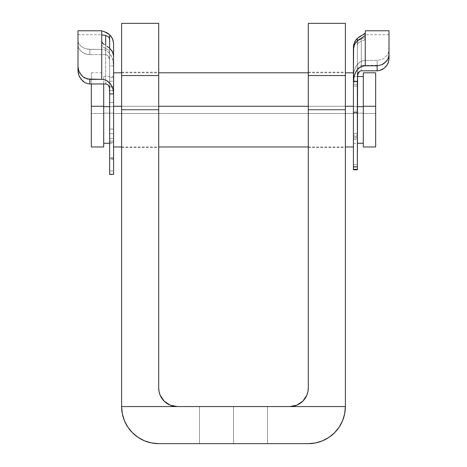 <?xml version="1.0" encoding="UTF-8"?>
<svg xmlns="http://www.w3.org/2000/svg" width="467" height="467" viewBox="0 0 467 467"><rect width="100%" height="100%" fill="white"/><g stroke="black" fill="none" stroke-linecap="round" stroke-linejoin="round"><path stroke-width="0.35" stroke-dasharray="2.33 1.75" d="M233.5 406.564L199.502 406.564L233.5 406.564L233.5 443.65L233.5 406.564L199.502 406.564L233.5 406.564L233.5 443.65L199.502 443.65L233.5 443.65L233.5 406.564L199.502 406.564L267.498 406.564L199.502 406.564L267.498 406.564L233.5 406.564L233.5 443.65L199.502 443.65L267.498 443.65L199.502 443.65L267.498 443.65L233.5 443.65L233.5 406.564L267.498 406.564L233.5 406.564L233.5 443.65L267.498 443.65L233.5 443.65L233.5 406.564L267.498 406.564L233.5 406.564M121.624 109.885L121.624 147.584L121.624 109.885L158.71 109.885L121.624 109.885L121.624 147.584L121.624 72.181L121.624 109.885L158.71 109.885L158.71 147.584L158.71 72.181L158.71 147.584L158.71 109.885L121.624 109.885L121.624 72.181L121.624 109.885M308.29 109.885L308.29 147.584L308.29 109.885L345.376 109.885L308.29 109.885L308.29 147.584L308.29 72.181L308.29 109.885L345.376 109.885L345.376 147.584L345.376 72.181L345.376 109.885L308.29 109.885L308.29 72.181L308.29 109.885M308.29 388.03A18.54 18.54 0 0 0 308.29 388.024L308.29 23.35L345.376 23.35L345.376 406.564L344.664 413.797L342.55 420.755L339.124 427.171L334.512 432.786L328.891 437.398L322.481 440.825L315.523 442.938L308.29 443.65L158.71 443.65L151.477 442.938L144.519 440.825L138.109 437.398L132.488 432.786L127.876 427.171L124.45 420.755L122.336 413.797L121.624 406.564L121.624 23.35L158.71 23.35L158.71 388.024L159.066 391.638L160.123 395.117L161.839 398.322L164.145 401.135L166.952 403.441L170.157 405.152L173.636 406.208L177.256 406.564L289.744 406.564L293.364 406.208L296.843 405.152L300.059 403.435L302.855 401.135L305.161 398.322L306.877 395.117L307.934 391.638L308.29 388.024L308.29 23.35L345.376 23.35L345.376 406.564A37.086 37.086 0 0 1 308.29 443.65L158.71 443.65A37.086 37.086 0 0 1 121.624 406.564L121.624 109.576L158.71 109.576L158.71 388.024A18.54 18.54 0 0 0 158.71 388.03M308.29 109.576L345.376 109.576L308.29 109.576M177.256 406.564L289.744 406.564M121.624 23.35L158.71 23.35L158.71 109.576L121.624 109.576L121.624 23.35M345.376 109.885L345.376 72.181L345.376 109.885M158.71 109.885L158.71 72.181L158.71 109.885M233.5 443.65L267.498 443.65L233.5 443.65M375.661 72.799L375.661 113.504L363.297 113.504L363.297 72.799M353.408 106.622L357.366 106.622L353.408 106.622L353.408 143.1L353.408 76.506L353.408 143.258L353.408 106.622M363.297 113.142L353.408 113.142L363.297 113.142L363.297 143.258L363.297 76.506L363.297 113.142M121.624 106.26L158.71 106.26L121.624 106.26M308.29 106.26L345.376 106.26L308.29 106.26M113.592 113.504L113.592 72.799L113.592 146.965L113.592 113.504L353.408 113.504L113.592 113.504M353.408 106.26L353.408 146.965L353.408 106.26M109.634 106.622L113.592 106.622L113.592 76.506L113.592 113.142L103.703 113.142L103.703 76.506L103.703 143.258L103.703 113.142L113.592 113.142L113.592 143.258L113.592 106.622L109.634 106.622M91.339 146.965L91.339 72.799L91.339 113.504L103.703 113.504L91.339 113.504L91.339 146.79M113.592 113.142L113.592 76.664L113.592 113.142M363.297 146.79L363.297 72.975M363.297 146.965L363.297 113.504L375.661 113.504L375.661 146.965M375.661 72.975L375.661 146.79M105.682 54.657L89.857 54.657L105.682 54.657L105.682 45.532L105.682 54.657L107.439 55.211L108.706 56.565L109.634 60.12L109.634 39.625L109.634 158.412L109.634 94.112L113.592 94.112L113.592 158.412L109.634 158.412L109.634 159.486L109.634 81.246L113.592 81.246L113.592 102.46L109.634 102.46L109.634 48.247L109.634 86.278L113.592 86.278L113.592 90.534L109.634 90.534L109.634 87.189L113.592 87.189L113.592 90.534L109.634 90.534L109.634 138.419L113.592 138.419L113.592 90.534L113.592 142.371L109.634 142.371L109.634 141.057L113.592 141.057L113.592 142.371L109.634 142.371L109.634 170.893L113.592 170.893L113.592 142.371L113.592 174.419M109.634 60.12L109.634 65.9L113.592 65.9L113.592 159.486L113.592 56.168L113.592 77.627L109.634 77.627L109.634 48.247L109.634 174.296M109.634 102.46L113.592 102.46L113.592 129.044L109.634 129.044L109.634 102.46M101.724 30.769L101.724 49.426L89.857 49.426L89.857 54.657L87.259 54.394L82.822 52.625L81.112 51.364L78.795 48.568L77.989 45.754L77.989 34.721L77.989 66.629M105.437 48.375L103.452 47.365L102.168 46.105L101.724 44.756L101.724 31.12M105.682 83.967L105.682 48.457L108.414 50.004L109.307 51.212L109.634 52.596L109.313 51.224L108.414 50.004L105.682 48.457L105.682 83.967M113.592 86.278L113.592 56.168L113.592 87.189L109.634 87.189L109.634 86.278L113.592 86.278M105.682 48.457L102.787 46.823L101.724 44.756L101.724 30.857L101.724 49.426L104.97 50.016L107.83 51.633L110.241 54.184L112.617 59.058L113.592 65.9L113.592 94.112L109.634 94.112L109.634 65.9L113.592 65.9L112.967 60.336L110.877 55.141L109.185 52.888L107.036 51.061L104.497 49.852L101.724 49.426L87.317 49.198L84.953 48.55L81.165 46.443L78.806 43.834L77.989 41.184L77.989 30.769M109.634 133.58L113.592 133.58L113.592 157.694L109.634 157.694L109.634 133.58L113.592 133.58L113.592 129.044L109.634 129.044L109.634 133.58M109.634 88.806L109.634 52.625L109.634 88.806M77.989 30.857L77.989 58.918M105.682 35.469L104.042 35.299M101.724 30.857L102.413 31.096M113.592 157.694L109.634 157.694L109.634 159.51L109.634 158.412L113.592 158.412L113.592 159.51L113.592 157.694M109.634 174.465L109.634 170.893L113.592 170.893L113.592 174.465M113.592 138.419L113.592 141.057L109.634 141.057L109.634 138.419L113.592 138.419M113.592 77.627L109.634 77.627L109.634 81.246L113.592 81.246L113.592 77.627M77.989 45.754L77.989 41.184L78.806 43.834L81.165 46.443L84.953 48.55L89.857 49.426L89.857 54.657L84.883 53.676L81.112 51.364L78.795 48.568L77.989 45.754M357.366 70.902L357.366 167.087L357.366 136.679L353.408 136.679L353.408 133.55L357.366 133.55L357.366 136.679L357.366 83.062L357.366 86.056L353.408 86.056L353.408 81.953L357.366 81.953L357.366 135.237L353.408 135.237L357.366 135.237L357.366 111.216L353.408 111.216L353.408 139.545L357.366 139.545L357.366 166.988L353.408 166.988L357.366 166.988L357.366 169.807L357.366 139.545L353.408 139.545L353.408 169.807L353.408 86.056L353.408 111.216L357.366 111.216L357.366 86.056L353.408 86.056L353.408 83.068L353.408 84.387L357.366 84.387L357.366 81.369L353.408 81.369L353.408 84.387L357.366 84.387L357.366 133.55L353.408 133.55L353.408 84.387L353.408 137.963L357.366 137.963L357.366 136.679L353.408 136.679L353.408 137.963L357.366 137.963L357.366 164.618L353.408 164.618L353.408 137.963L353.408 167.087L353.408 76.565L357.366 76.565L357.366 166.497L353.408 166.497L353.408 76.565L357.366 76.565L357.588 69.093L358.3 67.417L359.567 66.098L361.318 65.549L361.318 38.907L358.586 40.325L357.693 41.627L357.366 43.157L357.366 80.4L353.408 80.4L353.408 72.799L353.408 83.062L353.408 49.362L353.408 81.953L357.366 81.953L357.366 40.781L357.366 83.062L357.366 45.521L357.687 44.003L358.586 42.707L361.318 41.242L361.318 70.815L361.318 41.242L364.213 40.109L365.276 38.732L364.044 40.215L362.275 40.979M389.011 30.769L389.011 59.017L389.011 34.721L389.011 54.54L388.2 58.141L385.865 61.609L382.099 64.388L379.718 65.246L361.318 65.549L377.143 65.549L377.143 60.43L365.276 60.43L362.48 60.856L359.946 62.047L357.81 63.833L356.117 66.04L354.033 71.13L353.408 76.565L353.408 47.109L353.408 76.565L354.033 71.13L356.117 66.04L359.946 62.047L362.48 60.856L365.276 60.43L365.276 30.769M361.563 38.86L364.832 37.623L365.276 36.946L365.276 34.721L365.276 38.732L365.276 34.791L365.276 36.946L364.213 38.002L361.318 38.907L361.318 65.549M389.011 30.84L388.801 51.773L387.207 55.17L384.131 58.194L382.07 59.362L377.143 60.43L377.143 65.549L379.718 65.246L382.099 64.388L384.166 63.127L387.219 59.916L388.807 56.332L389.011 50.068L388.2 53.483L387.207 55.17L384.131 58.194L382.07 59.362L377.143 60.43L365.276 60.43L365.276 30.84M361.318 38.907L358.586 40.325L357.687 41.639L357.366 43.186L357.366 40.781L357.366 45.521L357.687 44.003L358.586 42.707L361.318 41.242M361.989 37.693L360.034 38.843M353.408 166.497L357.366 166.497L357.366 167.122L357.366 164.618L353.408 164.618L353.408 166.497M353.408 80.4L353.408 81.369L357.366 81.369L357.366 80.4L353.408 80.4M109.582 59.192L107.439 55.211L108.706 56.565L109.582 59.192M358.3 67.417L357.588 69.093L358.3 67.417M199.502 406.564L199.502 443.65L199.502 406.564M121.624 147.584L158.71 147.584M308.29 147.584L345.376 147.584M308.29 72.181L345.376 72.181M121.624 72.181L158.71 72.181M267.498 406.564L267.498 443.65L267.498 406.564M353.408 76.506L357.366 76.506M121.624 72.799L158.71 72.799M308.29 72.799L345.376 72.799M103.703 76.506L113.592 76.506M91.339 72.799L103.703 72.799M109.634 143.258L113.592 143.258M121.624 146.965L158.71 146.965M308.29 146.965L345.376 146.965M353.408 143.258L357.366 143.258M77.989 34.721L101.724 34.721M113.592 159.51L109.634 159.51M389.011 34.721L365.276 34.721M353.408 167.122L357.366 167.122"/><path stroke-width="0.7" d="M345.376 23.35L308.29 23.35L308.29 388.024L307.934 391.638L306.877 395.117L302.855 401.135L296.843 405.152L289.744 406.564A18.54 18.54 0 0 0 308.29 388.03L308.29 75.549L345.376 75.549L345.376 23.35L308.29 23.35L308.29 75.549L345.376 75.549L345.376 23.35M158.71 388.024L158.71 23.35L121.624 23.35L121.624 406.564L177.256 406.564L170.157 405.152L164.145 401.135L160.123 395.117L159.066 391.638L158.71 388.024A18.54 18.54 0 0 0 177.256 406.564L289.744 406.564L121.624 406.564L121.624 75.549L158.71 75.549L158.71 388.024L159.066 391.638L160.123 395.117L161.839 398.322L164.145 401.135L166.952 403.441L170.157 405.152L173.636 406.208L177.256 406.564M345.376 406.564L345.376 75.549L345.376 406.564A37.086 37.086 0 0 1 308.29 443.65L158.71 443.65A37.086 37.086 0 0 1 121.624 406.564L122.336 413.797L124.45 420.755L127.876 427.171L132.488 432.786L138.109 437.398L144.519 440.825L151.477 442.938L158.71 443.65L308.29 443.65L315.523 442.938L322.481 440.825L328.891 437.398L334.512 432.786L339.124 427.171L342.55 420.755L344.664 413.797L345.376 406.564L289.744 406.564L345.376 406.564M289.744 406.564L293.364 406.208L296.843 405.152L300.304 403.266M121.624 75.549L158.71 75.549L158.71 23.35L121.624 23.35L121.624 75.549M300.048 403.441L302.855 401.135L305.161 398.322L306.877 395.117L307.934 391.638L308.29 388.024M363.297 72.975L363.297 106.26L375.661 106.26L375.661 72.799L363.297 72.799L363.297 146.79M357.366 106.622L363.297 106.622L357.366 106.622M113.592 106.26L121.624 106.26L113.592 106.26M158.71 106.26L308.29 106.26L158.71 106.26M345.376 106.26L353.408 106.26L345.376 106.26M103.703 106.622L109.634 106.622L103.703 106.622M103.703 146.79L103.703 106.26L103.703 146.965L91.339 146.965L91.339 83.967L91.339 106.26L103.703 106.26L103.703 83.967L103.703 106.26L91.339 106.26L91.339 146.79M363.297 106.26L363.297 146.965L375.661 146.965L375.661 106.26L363.297 106.26M375.661 146.79L375.661 72.975M77.989 58.918L77.989 66.629L78.8 70.926L81.147 74.942L82.869 76.676L87.294 78.999L101.724 79.337L101.724 30.769L77.989 30.769L77.989 70.675L78.8 75.14L79.781 77.3L82.834 81.13L84.901 82.612L87.282 83.611L89.857 83.967L89.857 79.337L101.724 79.337L104.52 79.723L107.054 80.797L109.19 82.414L110.883 84.41L112.967 89.016L113.592 93.925L109.634 93.925L109.634 174.296L113.592 174.296L113.592 43.629L113.592 56.168L112.559 51.831L109.634 48.247L109.634 34.681L112.565 38.738L113.592 43.629L112.909 39.619L110.936 36.064M113.592 174.419L113.592 56.168L113.428 54.423L112.127 51.049L109.634 48.247L109.634 39.625L109.313 38.043L108.414 36.718L105.682 35.469L105.682 45.532L105.682 35.469L108.414 36.718L109.313 38.043L109.634 39.625L109.634 34.681L106.966 32.789L104.316 31.639L109.634 34.681M101.929 34.92L105.682 35.469M77.989 66.629L78.193 72.91L78.8 75.14L81.135 79.326L84.901 82.612L87.282 83.611L89.857 83.967L105.682 83.967L89.857 83.967L89.857 79.337L84.93 78.071L82.869 76.676L79.793 73.01L78.8 70.926L77.989 66.629L77.989 30.857M102.378 31.085L101.724 30.857L101.724 79.337L104.52 79.723L107.054 80.797L110.883 84.41L112.967 89.016L113.592 93.925L109.634 93.925L109.412 87.171L108.7 85.654L107.433 84.457L105.682 83.967L106.739 84.142M109.634 174.419L109.634 88.806L108.7 85.654L109.412 87.171M102.413 31.096L104.316 31.639L102.413 31.096M104.042 35.299L101.724 34.815M102.407 42.929L101.724 41.248L102.407 42.929L104.316 44.61L102.407 42.929M106.961 46.361L109.634 48.247L106.961 46.361M113.592 174.296L109.634 174.465L113.592 174.296M360.034 38.843L357.366 40.781L357.366 38.347L354.873 41.446L353.572 45.176L353.408 47.109L353.408 72.799L353.671 44.645L355.691 40.174L357.366 38.347L357.366 40.781L354.435 44.669L353.408 49.362L353.408 169.346L357.366 169.346L357.366 112.716L353.408 112.716L353.408 169.801L357.366 169.807L357.366 169.346L357.366 169.801M361.318 70.815L377.143 70.815L361.318 70.815L359.561 71.352L358.294 72.654L357.588 74.294L357.366 169.346L353.408 169.346L353.408 169.807M388.205 62.899L389.011 59.017L389.011 30.769L365.276 30.769L365.276 65.806L377.143 65.806L382.047 64.674L384.119 63.43L387.201 60.19L388.194 58.369L389.011 54.639L388.807 60.955L387.225 64.808L388.205 62.899M385.888 66.606L387.225 64.808L384.178 68.24L385.888 66.606M382.117 69.577L384.178 68.24L379.741 70.488L382.117 69.577M377.143 70.815L379.741 70.488L377.143 70.815L377.143 65.806L377.143 70.815M357.78 73.681L357.366 81.597L353.408 81.597L354.033 76.267L356.123 71.288L357.815 69.128L359.964 67.376L362.503 66.215L365.276 65.806L377.143 65.806L382.047 64.674L385.835 61.907L387.201 60.19L388.194 58.369L389.011 54.639L389.011 30.84M356.064 42.106L354.091 45.515L353.408 49.362L353.408 112.716L357.366 112.716L357.366 81.597L353.408 81.597L354.383 75.041L356.759 70.365L359.17 67.925L362.03 66.367L365.276 65.806L365.276 30.84M357.366 40.781L364.587 36.052L365.276 34.937L364.587 36.052L361.989 37.693M364.593 33.928L365.276 33.069L362.684 34.967L364.593 33.928M360.039 36.403L362.684 34.967L357.366 38.347L360.039 36.403M357.418 75.164L359.561 71.352L358.294 72.654L357.418 75.164M357.366 76.506L363.297 76.506M113.592 72.799L121.624 72.799M158.71 72.799L308.29 72.799M345.376 72.799L353.408 72.799M103.703 143.258L109.634 143.258M113.592 146.965L121.624 146.965M158.71 146.965L308.29 146.965M345.376 146.965L353.408 146.965M357.366 143.258L363.297 143.258"/></g></svg>
